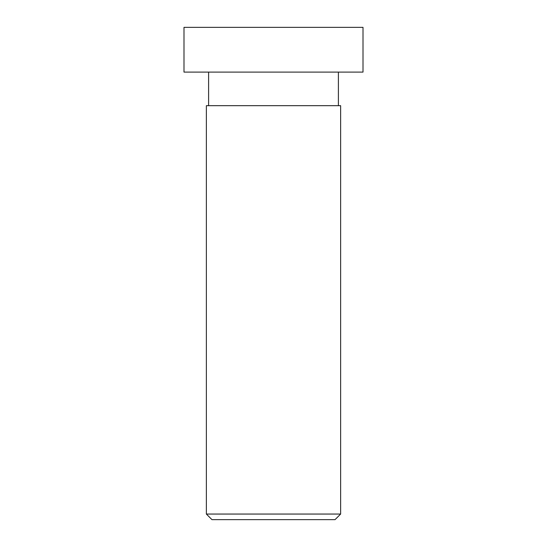 <?xml version="1.0" encoding="UTF-8"?>
<svg xmlns="http://www.w3.org/2000/svg" width="547" height="547" viewBox="0 0 547 547"><rect width="100%" height="100%" fill="white"/><g stroke="black" fill="none" stroke-linecap="round" stroke-linejoin="round"><path stroke-width="0.82" d="M338.395 72.101L338.395 105.674M363.01 72.101L183.99 72.101L183.99 27.35L363.01 27.35L363.01 72.101M335.037 519.65L211.962 519.65L206.369 514.057L340.631 514.057L335.037 519.65M340.631 514.057L340.631 105.674L206.369 105.674L206.369 514.057M208.605 72.101L208.605 105.674"/></g></svg>
